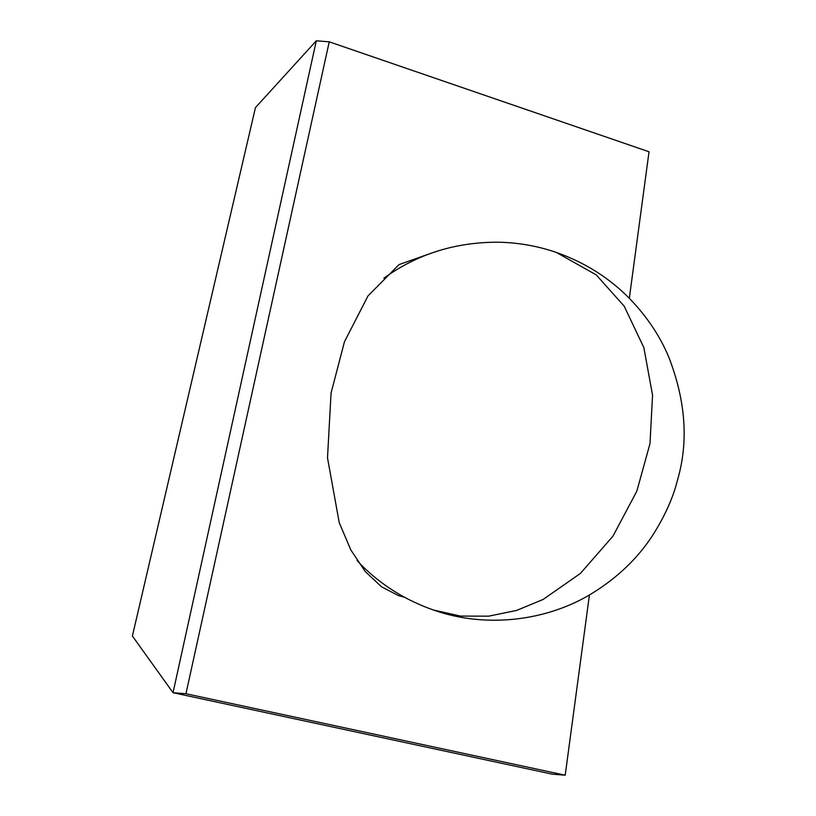 <?xml version="1.0" encoding="UTF-8"?>
<svg xmlns="http://www.w3.org/2000/svg" width="816" height="816" viewBox="0 0 816 816"><rect width="100%" height="100%" fill="white"/><g stroke="black" fill="none" stroke-linecap="round" stroke-linejoin="round"><path stroke-width="1.22" d="M357.061 560.48L360.998 564.703C381.225 585.031 405.358 600.127 433.408 610.001C485.163 628.463 547.036 621.415 592.814 592.916C617.845 577.33 637.735 558.226 652.494 535.602C664.795 516.293 673.149 497.719 677.555 479.879C688.694 441.731 685.726 400.697 668.651 356.776C659.756 335.672 646.67 316.2 629.391 298.381C609.042 277.726 584.684 262.415 556.339 252.44L596.261 274.91L624.209 306.204L643.855 347.626L652.555 395.189L649.995 443.598L636.837 491.161L612.979 536.122L580.462 573.383L543.109 599.464L516.681 610.399L488.733 616.162L460.52 616.08L433.408 610.001M589.438 594.915L565.202 775.2L552.269 774.17L173.033 692.702L132.396 636.031L255.449 107.62L316.302 40.8L173.033 692.702L185.956 693.733L329.236 41.83L316.302 40.8M565.202 775.2L185.956 693.733M329.236 41.83L649.026 151.776L629.32 298.319M404.563 597.302L398.33 595.537L381.49 586.755L365.282 571.577L350.839 549.974L339.242 522.689L327.502 457.847L331.061 393.047L344.454 341.771L368.016 295.882L399.044 264.598L432.052 252.909M556.339 252.44C538.193 246.187 519.333 242.78 499.749 242.23C456.338 241.781 417.71 253.766 383.877 278.185"/></g></svg>
